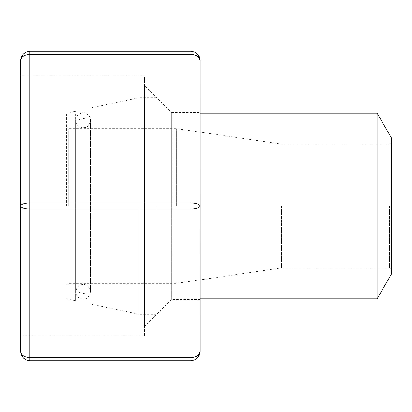 <?xml version="1.0" encoding="UTF-8"?>
<svg xmlns="http://www.w3.org/2000/svg" width="412" height="412" viewBox="0 0 412 412"><rect width="100%" height="100%" fill="white"/><g stroke="black" fill="none" stroke-linecap="round" stroke-linejoin="round"><path stroke-width="0.31" stroke-dasharray="2.06 1.54" d="M391.4 137.907L391.4 274.093M377.104 113.145L377.104 298.854M391.4 206L391.4 142.238L391.4 206M389.541 206L389.541 267.903L389.541 206M281.52 206L281.52 267.903L281.52 206M176.285 206L176.285 128.621L176.285 206M68.263 206L68.263 128.621L68.263 206M66.409 206L66.409 113.145L66.409 206M75.695 206L75.695 111.173L75.695 300.827L75.695 120.263L75.695 291.737L77.173 287.288C82.297 282.833 86.623 283.507 90.146 289.317L90.552 291.737L90.552 120.263C89.296 125.176 87.282 127.607 84.501 127.566C79.295 127.859 76.359 125.423 75.695 120.263C76.132 115.751 78.61 113.274 83.121 112.837C87.983 113.64 90.46 116.117 90.552 120.263L90.552 291.737C89.718 296.619 87.246 299.097 83.121 299.163C78.61 298.726 76.132 296.249 75.695 291.737L75.695 206M139.215 206L139.215 314.33L139.215 206M156.169 206L156.169 314.33L156.169 206M171.644 206L171.644 113.145L171.644 206M197.405 358.033L200.119 351.472L200.119 206C199.557 204.125 196.462 203.09 190.833 202.905L29.885 202.905L29.885 54.338C24.257 54.714 21.161 56.774 20.6 60.528L20.6 206C21.161 207.875 24.257 208.91 29.885 209.095L29.885 360.757L190.833 360.757L190.833 357.662L29.885 357.662C24.257 357.286 21.161 355.226 20.6 351.472L23.319 358.038M20.6 351.472L20.6 206C21.161 204.125 24.257 203.09 29.885 202.905L29.885 209.095L190.833 209.095C196.462 208.91 199.557 207.875 200.119 206L200.119 60.528C199.557 56.774 196.462 54.714 190.833 54.338L190.833 51.242L29.885 51.242L29.885 54.338L190.833 54.338L190.833 357.662C196.462 357.286 199.557 355.226 200.119 351.472M200.119 112.528L200.119 299.473L200.119 112.528L171.644 112.528L171.644 299.473L171.644 112.528L144.406 85.289L144.406 326.711L144.406 85.289M20.6 76.004L20.6 335.996L20.6 76.004L144.406 76.004L144.406 335.996L144.406 76.004M66.409 285.238L68.263 283.379L176.285 283.379L281.52 267.903L389.541 267.903L391.4 269.762M66.409 126.762L68.263 128.621L176.285 128.621L281.52 144.097L389.541 144.097L391.4 142.238M66.409 298.854L75.695 300.827M66.409 113.145L75.695 111.173M75.695 291.717L90.552 294.874M75.695 120.283L90.552 117.126M90.552 303.984L139.215 314.33L156.169 314.33L171.644 298.854L200.119 298.854M90.552 108.016L139.215 97.67L156.169 97.67L171.644 113.145L200.119 113.145M144.406 335.996L20.6 335.996M200.119 299.473L171.644 299.473L144.406 326.711M23.314 53.967L20.6 60.528M200.119 60.528L197.4 53.962"/><path stroke-width="0.62" d="M377.104 113.145L377.104 298.854L391.4 274.093L391.4 137.907L377.104 113.145L200.119 113.145M23.314 53.967L26.332 51.948L29.885 51.242L26.332 51.948L23.319 53.962L20.615 60.008L21.306 56.974L23.319 53.962L21.306 56.974L20.6 60.528L20.6 206C21.161 207.875 24.257 208.91 29.885 209.095L29.885 357.662C24.257 357.286 21.161 355.226 20.6 351.472L21.306 355.026L23.319 358.038L21.306 355.026L20.6 351.472L20.6 206C21.161 204.125 24.257 203.09 29.885 202.905L190.833 202.905L190.833 360.757L194.387 360.052L197.4 358.038L194.387 360.052L190.833 360.757L29.885 360.757L26.332 360.052L23.319 358.038L26.332 360.052L29.885 360.757L29.885 357.662L190.833 357.662C196.462 357.286 199.557 355.226 200.119 351.472L199.413 355.026L197.4 358.038L199.413 355.026L200.119 351.472L200.103 60.008L199.202 56.501L197.4 53.962L199.413 56.974L200.119 60.528L197.4 53.962L194.387 51.948L190.833 51.242L194.387 51.948L197.4 53.962M20.6 60.528C21.161 56.774 24.257 54.714 29.885 54.338L29.885 51.242L190.833 51.242L190.833 54.338C196.462 54.714 199.557 56.774 200.119 60.528M190.833 209.095C196.462 208.91 199.557 207.875 200.119 206C199.557 204.125 196.462 203.09 190.833 202.905L190.833 54.338L29.885 54.338L29.885 209.095L190.833 209.095M377.104 298.854L200.119 298.854M20.6 351.472L23.319 358.038M197.4 358.038L200.119 351.472"/></g></svg>
